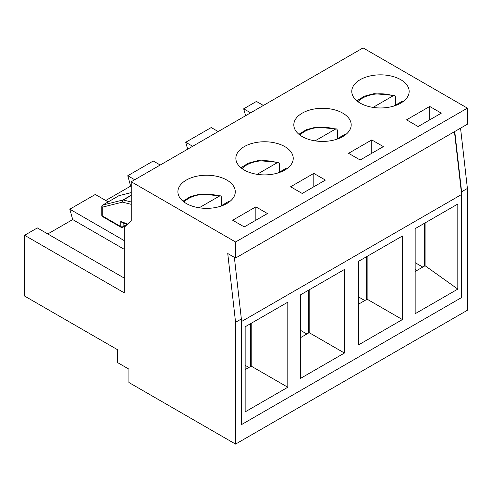 <?xml version="1.0" encoding="UTF-8"?>
<svg xmlns="http://www.w3.org/2000/svg" width="492" height="492" viewBox="0 0 492 492"><rect width="100%" height="100%" fill="white"/><g stroke="black" fill="none" stroke-linecap="round" stroke-linejoin="round"><path stroke-width="0.74" d="M250.637 366.466L250.637 323.631M308.595 333.004L308.595 290.169M366.552 299.542L366.552 256.707M424.51 266.08L424.51 223.245M220.133 206.394L228.583 201.511A25.412 14.668 180 0 1 229.1 202.058M221.701 205.484L221.701 197.452L220.834 195.89L219.309 196.16L199.162 207.79M278.091 172.932L286.541 168.049A25.412 14.668 180 0 1 287.057 168.596M279.659 172.022L279.659 163.99L278.792 162.428L277.267 162.698L257.119 174.328M336.048 139.47L344.498 134.587A25.412 14.668 180 0 1 345.021 135.134M337.617 138.56L337.617 130.534L336.749 128.965L335.224 129.236L315.083 140.866M394.006 106.008L402.456 101.124A25.412 14.668 180 0 1 402.979 101.672M395.574 105.097L395.574 97.072L394.707 95.503L393.182 95.774L373.041 107.404M467.4 108.135L467.4 124.199L235.57 258.048L235.57 241.984L467.4 108.135L363.078 47.902L131.241 181.751L131.241 220.57L124.285 227.261L124.285 292.845L24.6 235.293L24.6 296.061L117.336 349.597L117.336 362.45L128.922 369.141L128.922 382.524L235.57 444.098L467.4 310.249L467.4 188.448L460.543 128.154M235.57 444.098L235.57 322.291L227.747 253.528L235.57 258.048M454.749 131.499L461.607 191.794L461.607 297.531L241.363 424.688L241.363 318.945L234.358 257.347M461.607 191.794L467.4 188.448M263.386 105.46L256.43 101.444L243.681 108.806L245.613 115.718M131.241 204.352L122.477 202.126A1.642 1.168 -75.8 0 1 123.326 199.992A1.642 0.947 -120 0 0 122.963 199.98A1.642 1.322 75.9 0 0 122.477 202.126L102.262 207.2L102.262 215.883L120.811 226.591L120.811 221.443L122.127 222.593L127.139 224.518M121.149 227.341A1.642 1.642 0 0 0 122.791 227.341A1.642 0.947 -120 0 0 123.129 226.591A1.642 0.947 180 0 1 120.811 226.591A1.642 0.947 120 0 0 121.149 227.341L102.6 216.634A1.642 0.947 -60 0 1 102.262 215.883A1.642 0.947 180 0 1 101.782 215.213L101.782 206.535A1.642 0.947 0 0 0 102.262 207.2A1.642 1.322 -104.1 0 1 102.748 205.053L118.978 195.687A1.642 1.322 -104.1 0 1 119.255 195.576A1.642 1.642 0 0 0 118.83 195.742A1.642 0.947 60 0 1 118.978 195.687L131.241 192.606M24.6 235.293L37.349 227.931L124.285 278.121M124.285 240.643L69.809 209.192L72.705 219.567L47.785 233.952M69.809 209.192L95.307 194.469L108.172 201.898M134.722 179.746L127.766 175.73L130.663 186.105L105.743 200.49M127.766 175.73L153.264 161.007L160.22 165.023M192.679 146.284L185.724 142.268L187.655 149.181M185.724 142.268L211.228 127.545L218.177 131.561M429.725 119.845L429.725 106.463L441.318 113.154L418.138 126.542L406.546 119.845L429.725 106.463M360.175 103.117A28.69 16.562 180 0 1 351.774 91.407A28.69 16.562 180 0 1 380.464 74.839A28.69 16.562 180 0 1 409.153 91.407A28.69 16.562 180 0 1 391.441 106.709A28.69 16.562 180 0 1 360.175 103.117M250.637 112.822L243.681 108.806M371.767 153.307L371.767 139.925L383.36 146.616L360.175 160.005L348.588 153.307L371.767 139.925M302.217 136.579A28.69 16.562 180 0 1 293.816 124.87A28.69 16.562 180 0 1 322.506 108.301A28.69 16.562 180 0 1 351.19 124.87A28.69 16.562 180 0 1 333.484 140.171A28.69 16.562 180 0 1 302.217 136.579M313.81 186.769L313.81 173.387L325.403 180.078L302.217 193.461L290.631 186.769L313.81 173.387M244.26 170.041A28.69 16.562 180 0 1 235.859 158.326A28.69 16.562 180 0 1 264.548 141.764A28.69 16.562 180 0 1 293.232 158.326A28.69 16.562 180 0 1 275.526 173.633A28.69 16.562 180 0 1 244.26 170.041M131.241 186.437L130.663 186.105M255.852 220.232L255.852 206.849L267.445 213.54L244.26 226.923L232.667 220.232L255.852 206.849M186.302 203.503A28.69 16.562 180 0 1 177.901 191.788A28.69 16.562 180 0 1 206.591 175.226A28.69 16.562 180 0 1 235.274 191.788A28.69 16.562 180 0 1 217.569 207.095A28.69 16.562 180 0 1 186.302 203.503M124.285 249.346L72.705 219.567M235.57 322.291L241.363 318.945M235.57 241.984L131.241 181.751M344.449 269.468L344.449 353.035L300.563 378.373L300.563 294.806L344.449 269.468L309.173 289.837L309.173 332.666L300.563 337.641M287.808 302.168L287.808 387.253L245.151 411.884L245.151 326.799L287.808 302.168L251.215 323.299L251.215 366.128L245.151 369.627M457.818 204.02L457.818 289.099L415.162 313.73L415.162 228.645L457.818 204.02L425.088 222.913L425.088 265.742L415.162 271.479M367.13 299.204L402.407 319.572L358.52 344.91L358.52 261.344L402.407 236.006L367.13 256.375L367.13 299.204L358.52 304.179M402.407 236.006L402.407 319.572M461.607 194.469L241.363 321.62L241.363 424.688L461.607 297.531L461.607 194.469L454.46 131.665M309.173 332.666L344.449 353.035M251.215 366.128L287.808 387.253M425.088 265.742L457.818 289.099M245.151 365.304L248.897 367.469M300.563 330.372L306.854 334.007M300.563 337.063L301.061 337.352M358.52 296.91L364.812 300.544M358.52 303.601L359.019 303.89M415.162 262.685L422.769 267.082M415.162 269.382L416.976 270.428M184.076 202.058A25.412 14.668 180 0 1 219.309 196.16M242.033 168.596A25.412 14.668 180 0 1 277.267 162.698M299.991 135.134A25.412 14.668 180 0 1 335.224 129.236M357.948 101.672A25.412 14.668 180 0 1 393.182 95.774M131.241 201.997L123.326 199.992L131.241 195.416M131.241 195.201L122.963 199.98L102.748 205.053A1.642 0.947 -120 0 0 102.6 205.115A1.642 1.642 0 0 0 101.782 206.535M123.129 222.974L123.129 226.591L126.887 224.42M120.811 221.443L127.612 224.063M118.707 195.841A1.642 0.947 60 0 1 118.83 195.742L102.6 205.115M220.834 195.89L200.109 194.032L190.386 196.64L182.981 201.203M278.792 162.428L258.066 160.57L248.343 163.178L240.939 167.741M336.749 128.965L316.024 127.108L306.301 129.722L298.896 134.279M394.707 95.503L373.981 93.652L364.258 96.26L356.854 100.817M131.241 192.563L119.255 195.576M101.782 215.213A1.642 1.642 0 0 0 102.6 216.634M126.321 225.305L122.791 227.341"/></g></svg>
